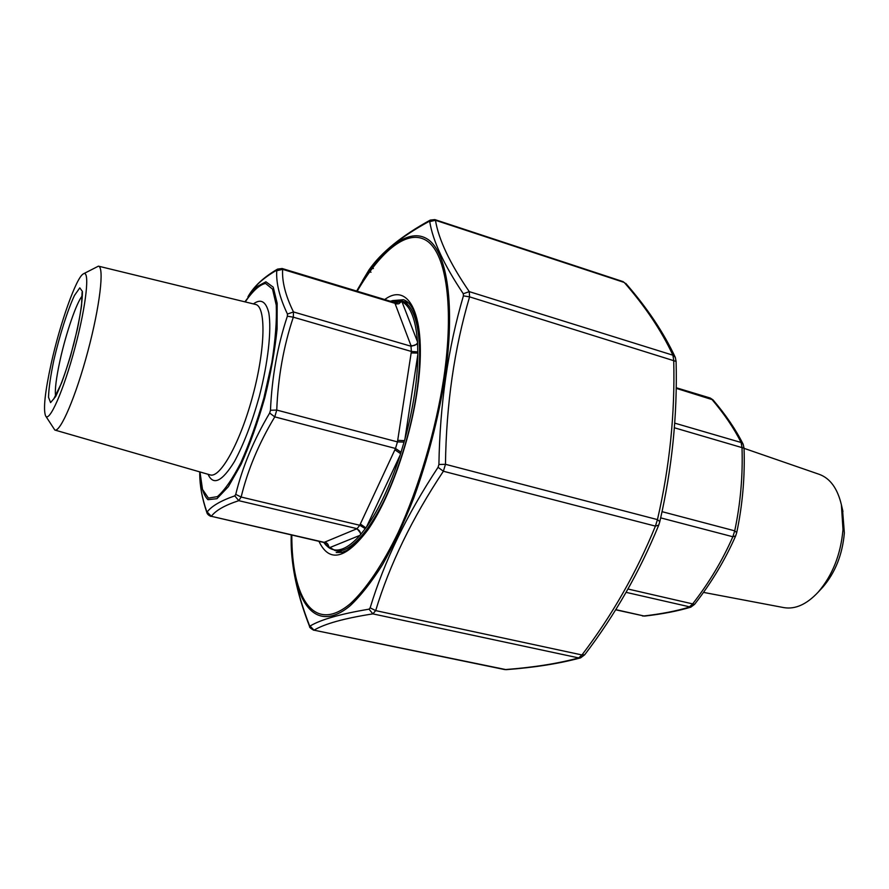 <?xml version="1.0" encoding="UTF-8"?>
<svg xmlns="http://www.w3.org/2000/svg" width="889" height="889" viewBox="0 0 889 889"><rect width="100%" height="100%" fill="white"/><g stroke="black" fill="none" stroke-linecap="round" stroke-linejoin="round"><path stroke-width="1.33" d="M703.477 592.385L783.954 607.631C795.311 609.521 806.712 604.364 818.158 592.163C832.493 575.416 840.772 554.547 842.994 529.555L841.394 504.808C837.527 488.528 830.204 478.393 819.402 474.393L744.049 448.334M821.558 588.507L822.847 587.118C835.271 572.605 842.45 554.558 844.361 532.956L842.528 509.675M642.525 615.988L643.447 616.021C661.138 613.988 676.318 611.054 688.953 607.22L692.32 604.331C708.844 583.184 722.346 560.659 732.847 536.756L734.725 530.833C740.515 503.496 742.948 475.693 742.004 447.4L741.093 442.489C734.047 428.32 724.213 413.841 711.6 399.05L710.267 398.05L713.011 399.872L676.173 388.337M713.011 399.872C725.824 414.874 735.87 429.654 743.16 444.244L741.093 442.489L674.707 423.131M743.16 444.244L744.049 448.212L674.373 427.776M736.714 532.611L734.725 530.833L662.038 511.664M735.67 535.911L732.847 536.756L660.671 517.865M694.576 604.342L627.99 589.029M690.886 607.131L626.112 592.352M744.049 448.212C745.004 476.804 742.559 504.93 736.725 532.589L735.648 535.945C724.98 560.17 711.278 582.984 694.553 604.376L690.809 607.154C677.807 611.076 662.361 614.055 644.481 616.099L615.777 609.632M325.652 543.435L325.474 544.59L323.829 542.468M390.282 301.227L397.194 300.293L401.017 301.315L394.972 303.316L394.349 302.46L396.461 302.371L398.016 300.438M401.017 301.315L401.95 301.693C410.596 306.227 415.774 319.596 417.497 341.798L417.541 342.91C415.919 345.232 413.718 346.11 410.94 345.532L394.972 303.316L282.635 269.345C281.902 281.58 285.525 295.781 293.492 311.95L293.314 317.184C283.558 346.377 278.035 377.336 276.746 410.062L274.768 416.874C258.91 443.244 247.698 469.97 241.141 497.04L238.774 500.674C224.939 505.185 215.783 510.397 211.326 516.298L323.885 542.479L357.089 528.677L359.756 525.255L395.505 448.467L397.461 441.889L411.385 351.455L410.94 345.532M417.541 342.91L417.863 354.311C417.63 379.803 413.318 408.095 404.917 439.155L404.473 440.644L397.672 440.344M404.473 440.644L400.161 455.124C390.315 485.238 379.092 509.208 366.49 527.033L365.868 527.855L360.312 523.999M365.868 527.855L359.989 535.322C347.721 548.946 337.442 553.114 329.152 547.846L328.741 547.557C328.708 544.79 327.419 542.99 324.863 542.157M401.495 301.493L398.783 303.805L395.205 303.994M396.35 302.427L397.627 300.36M417.53 344.021L411.251 346.299L293.492 311.95L287.447 314.05C279.579 297.471 276.012 283.035 276.746 270.734L276.123 270.545C262.499 278.513 253.098 287.291 247.931 296.87M417.763 351.9L411.385 351.455L293.314 317.184L287.369 316.173L287.447 314.05M417.841 353.089L411.129 352.933M403.995 442.1L397.461 441.889L276.746 410.062L270.467 410.274C271.923 377.08 277.557 345.721 287.369 316.173M400.995 452.179L395.505 448.467L274.768 416.874L269.667 413.041L270.467 410.274M400.595 453.657L394.86 449.778M365.212 528.633L359.756 525.255L241.141 497.04L235.741 494.384C242.408 467.025 253.709 439.911 269.667 413.041M361.101 533.867L357.089 528.677L238.774 500.674L234.785 495.862L235.741 494.384M360.567 534.611C360.512 531.689 359.156 529.8 356.489 528.911M328.741 547.557L324.363 542.379L211.326 516.298L207.159 511.964C211.638 506.074 220.839 500.707 234.785 495.862M323.885 542.479L325.752 543.479M325.774 543.579L325.474 544.59M328.308 547.235L325.774 544.935L334.986 550.513L342.432 552.225M51.206 363.512C60.041 323.44 76.221 277.601 83.266 273.923C90.145 269.056 86.477 304.683 74.987 347.666C63.597 390.671 49.073 423.408 45.528 415.763C43.15 409.084 45.05 391.66 51.206 363.512M83.533 273.779L98.435 266.155C104.48 266.889 99.946 306.038 87.922 351.099C75.965 396.183 60.441 432.41 54.829 430.043L45.683 416.019M206.804 512.386C202.17 498.762 199.814 485.939 199.725 473.915C199.781 485.572 202.092 498.062 206.659 511.397L207.159 511.964M276.123 270.545L277.557 269.1L282.124 268.511L282.635 269.345L276.746 270.734M206.659 511.397L206.837 512.497C207.193 514.042 208.559 515.342 210.915 516.409M580.706 657.816L580.595 657.849C559.837 663.505 535.034 667.45 506.208 669.661L505.241 669.584C533.889 667.372 558.37 663.483 578.683 657.916L581.951 654.96C611.976 615.588 636.457 572.638 655.415 526.121L657.449 519.609C669.673 466.769 675.095 413.663 673.718 360.289L672.906 355.2C661.583 330.908 645.37 306.672 624.256 282.458L435.454 220.272C438.666 239.663 449.934 263.444 469.281 291.636L469.581 296.859C454.29 348.71 446.245 404.517 445.467 464.302L443.378 471.248C412.14 518.209 389.582 564.659 375.68 610.61L372.869 613.877C344.276 618.333 324.663 623.767 314.039 630.179L504.641 669.561M291.236 534.945C290.247 561.404 296.304 591.518 309.405 625.311L310.05 626.045C320.696 619.6 340.354 613.977 369.024 609.165L370.146 607.843C384.181 561.537 406.818 514.687 438.066 467.292L438.91 464.491C439.911 404.117 448.078 347.91 463.413 295.859L463.291 293.748C444.067 265.066 432.876 241.019 429.72 221.628L428.887 221.517C400.495 237.052 380.436 253.332 368.724 270.356L356.667 291.059M428.887 221.517L430.287 220.083L434.832 219.594L435.454 220.272L429.72 221.628M370.146 607.843L375.68 610.61L581.951 654.96L584.673 654.804M438.066 467.292L443.378 471.248L655.415 526.121L658.727 525.132C639.58 571.971 614.888 615.21 584.64 654.837L580.595 657.849L578.683 657.916L372.869 613.877L369.024 609.165M506.208 669.661L314.039 630.179L310.05 626.045M438.91 464.491L445.467 464.302L657.449 519.609L659.816 521.665L658.749 525.077M659.816 521.665L659.805 521.699C672.062 468.503 677.496 415.096 676.096 361.423L675.318 357.411M463.413 295.859L469.581 296.859L676.096 361.423M463.291 293.748L469.281 291.636L672.906 355.2L675.262 357.289C663.616 332.453 647.114 307.827 625.767 283.391M309.405 625.311L309.594 626.501C309.239 627.167 310.594 628.401 313.661 630.212M371.013 272.223L369.291 271.601M373.38 268.522L371.591 268.422M430.209 220.128C401.55 235.885 381.148 252.476 369.002 269.923L368.724 270.356M325.141 544.201L324.829 542.823M394.272 302.438L397.194 300.293M401.95 301.693L417.497 341.798M417.863 354.311L404.917 439.155M400.161 455.124L366.49 527.033M408.718 303.06L401.417 300.838C418.152 304.838 424.998 347.432 414.896 403.462M397.661 468.214C378.581 521.821 351.499 555.358 334.986 550.513M359.989 535.322L329.152 547.846M199.969 471.948L202.514 489.417L208.437 498.107L217.349 496.64C224.584 490.439 232.44 479.06 240.93 462.524C249.398 443.444 257.054 421.908 263.911 397.928L271.834 362.534C275.412 339.876 276.89 320.751 276.257 305.183L272.556 289.125L265.544 283.424C259.521 284.758 252.743 290.925 245.208 301.916M253.409 303.916C260.833 298.404 265.967 301.404 268.822 312.917C271.667 330.197 268.089 362.623 259.244 396.683C251.931 422.797 243.664 444.422 234.44 461.558C222.039 481.627 213.249 485.872 208.07 474.293M82.299 295.859C76.621 302.216 66.019 333.108 60.108 360.045C56.218 377.803 54.718 389.86 55.585 396.25M53.885 360.001C59.707 335.053 67.686 309.917 74.454 295.47L79.799 287.858L82.399 291.492C82.488 299.693 80.821 312.217 77.399 329.074L70.675 355.533C65.353 373.058 60.363 386.715 55.685 396.516L50.584 402.617L48.517 397.283C48.773 388.371 50.562 375.936 53.885 360.001M54.829 430.043L210.126 474.882C220.261 478.604 240.541 442.033 252.976 395.016C265.544 348.043 266.122 306.227 255.476 304.416L98.435 266.155M244.886 301.838L256.11 287.058L265.911 281.802L273.234 287.158L277.168 303.271L277.09 328.986C274.945 350.222 270.812 373.269 264.689 398.139C257.643 422.753 249.776 444.811 241.086 464.302L228.373 486.661L216.96 498.685L207.937 499.696C203.359 495.084 200.592 485.805 199.647 471.859M291.803 535.078C291.692 598.486 314.05 634.302 350.366 603.653C365.89 589.374 382.492 564.937 398.25 532.378C418.919 487.272 435.766 430.287 443.867 377.636C454.157 307.161 446.289 254.743 427.498 241.263C408.584 227.851 381.325 249.876 357.178 291.214M384.715 299.549C410.629 280.102 428.231 320.673 416.83 393.271C409.262 443.511 388.993 499.562 368.057 529.633C345.677 559.148 329.297 563.048 318.94 541.334M336.198 552.514L341.798 552.391L346.343 550.635C351.577 547.502 357.267 542.334 363.423 535.122C385.348 507.952 408.462 447.6 416.53 393.649C424.209 342.165 418.563 304.727 403.462 299.704L392.482 300.604M356.856 291.114C381.248 249.009 408.896 226.284 428.154 239.552C447.289 252.865 455.39 305.827 444.978 377.258C438.433 418.23 428.031 458.48 413.763 498.029C403.95 522.899 393.56 545.057 382.592 564.526C371.569 582.006 360.778 595.719 350.255 605.653C313.539 636.235 291.148 599.375 291.481 535M842.961 511.508L841.394 504.808M822.847 587.118L818.158 592.163M676.185 387.726L710.267 398.039M615.677 609.798L644.481 616.099M282.124 268.511L394.349 302.46M401.417 300.838L391.327 300.904M249.798 293.781C255.621 284.769 264.833 276.568 277.446 269.167M53.707 399.094L61.519 383.103C65.742 371.591 69.842 358.523 73.798 343.899C77.365 329.341 79.954 316.551 81.566 305.516L82.077 292.448M434.832 219.594L623.233 281.669M291.425 548.746C292.459 572.094 298.504 597.986 309.561 626.423M362.623 280.535L368.902 270.067"/></g></svg>
